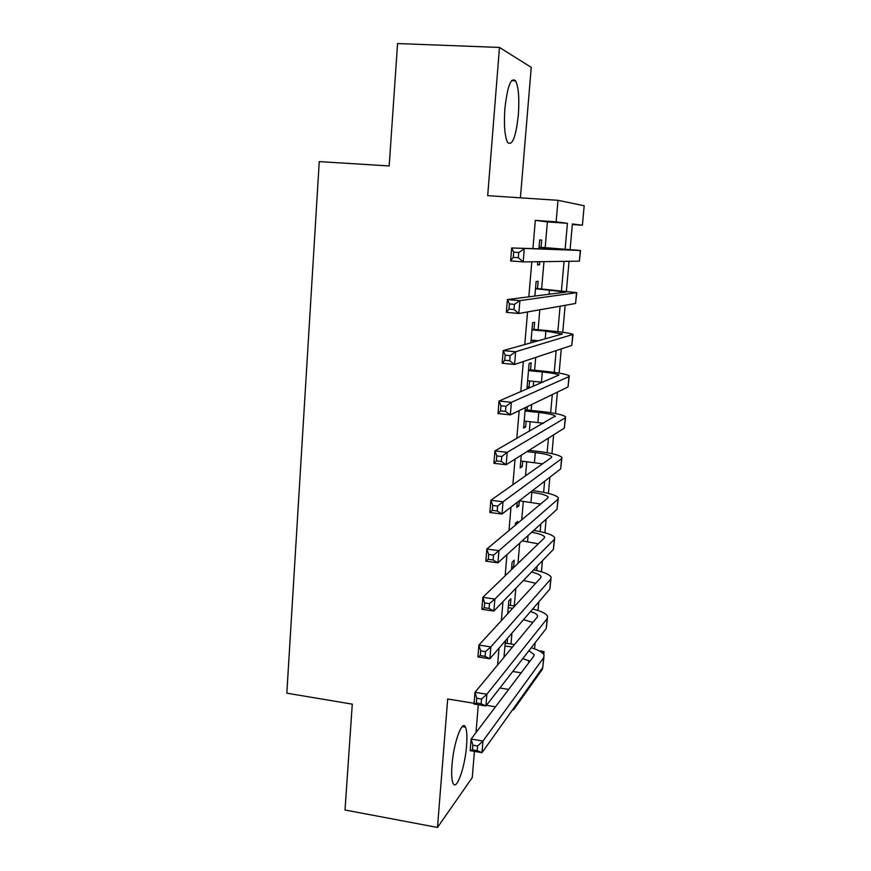 <?xml version="1.0" encoding="UTF-8"?>
<svg xmlns="http://www.w3.org/2000/svg" width="871" height="871" viewBox="0 0 871 871"><rect width="100%" height="100%" fill="white"/><g stroke="black" fill="none" stroke-linecap="round" stroke-linejoin="round"><path stroke-width="1.31" d="M466.573 745.685C467.27 736.648 466.91 730.486 465.506 727.209C462.316 718.913 453.584 742.756 452.005 764.988C451.33 773.949 451.69 780.024 453.051 783.236C456.448 791.608 465.049 767.166 466.573 745.685M518.354 114.82C519.475 98.358 518.561 87.024 515.599 80.829C510.983 76.833 507.412 86.142 504.875 108.733C503.808 125.228 504.723 136.453 507.608 142.419C512.29 146.372 515.872 137.172 518.354 114.82M539.214 650.844L544.027 651.573L543.765 654.524M542.579 667.698L542.437 669.211L513.618 709.767L513.759 708.112M520.401 197.826L531.234 67.361L499.475 47.437L397.579 43.55L389.185 165.947L319.254 161.614L286.831 693.185L352.276 704.149L345.014 810.008L437.482 827.45L472.256 777.596L474.434 751.379M475.991 732.609L478.31 704.737M545.181 247.625L547.402 221.887L535.317 220.374L556.134 221.844L558.006 200.319L584.169 205.752L582.416 225.23L572.378 223.934L570.102 249.542M572.323 224.522L582.416 225.23M505.398 640.729L503.971 657.311M510.362 605.367L510.929 598.671L508.795 600.914L507.706 613.728M513.65 566.977L514.228 560.216L512.104 562.22L511.473 569.71M517.374 523.482L517.559 521.424L515.447 523.177L515.273 525.246M517.232 502.327L516.786 507.466L518.898 505.811L519.323 500.814M521.261 455.228L520.172 467.934L522.262 466.54L522.72 461.205M525.333 407.617L523.58 428.053L525.659 426.921L526.138 421.259M530.548 369.859L531.158 362.793L529.1 363.512L527.02 387.824L529.089 386.953L529.601 380.943M534.021 329.38L534.631 322.248L532.595 322.695L530.875 342.836M537.527 288.53L538.136 281.344L536.111 281.507L534.87 296.064M535.317 220.374L532.921 248.616M531.8 261.79L528.828 296.826M527.543 311.938L524.778 344.535M523.329 361.541L520.771 391.754M519.17 410.6L516.808 438.483M515.055 459.126L512.877 484.722M510.983 507.14L509.002 530.493M506.944 554.642L505.147 575.807M502.959 601.643L501.348 620.653M499.018 648.144L497.581 665.041M511.016 644.028L511.952 633.108M514.293 605.933L515.817 588.328M517.962 563.45L519.715 543.09M521.718 519.856L523.319 501.304M525.507 475.827L526.726 461.674M529.339 431.363L530.178 421.695M531.147 410.404L531.658 404.558M533.215 386.452L533.651 381.356M534.609 370.262L535.719 357.415M538.104 329.75L539.824 309.771M541.62 288.867L543.972 261.638M541.054 247.32L541.675 240.069L539.672 239.939L538.909 248.801M537.81 261.714L537.538 264.926L539.552 264.882L539.824 261.692M532.91 342.259L533.085 340.267M527.107 409.98L527.401 406.615M507.096 643.44L507.543 638.236M474.085 703.3L447.694 698.978L437.482 827.45M486.421 705.314L495.501 706.806M512.692 709.615L513.618 709.767M499.9 688.003L508.653 689.407M499.475 47.437L487.695 195.648L558.006 200.319M542.764 653.283L544.027 651.573M569.057 261.3L566.411 291.099M565.148 305.318L562.742 332.287M561.262 348.901L559.117 373.104M557.429 392.081L555.513 413.551M553.629 434.847L551.953 453.639M549.862 477.21L548.425 493.378M546.128 519.181L544.919 532.758M542.426 560.75L541.446 571.801M538.768 601.937L538.006 610.495M535.142 642.744L534.598 648.851M565.137 249.15L567.424 223.303L556.134 221.844M528.555 663.071L528.773 660.588M532.061 623.407L532.17 622.09M533.313 609.145L533.4 608.176M536.732 570.549L537.113 566.27M540.172 531.615L540.847 523.961M543.646 492.333L544.625 481.238M547.14 452.702L548.436 438.113M550.679 412.712L552.279 394.574M554.25 372.374L556.166 350.599M557.843 331.666L560.097 306.2M561.468 290.598L564.06 261.365M547.402 221.887L567.424 223.303M512.758 671.487L521.196 672.804M537.549 264.719L539.552 264.882M527.118 386.746L529.089 386.953M523.7 426.703L525.659 426.921M520.314 466.312L522.262 466.54M516.949 505.572L518.898 505.811M539.04 247.244L569.895 249.737L511.669 247.963L580.565 250.478L539.051 247.168M518.746 252.514L524.255 248.921L523.166 261.91L510.602 260.919L511.669 247.963L513.694 252.122L513.259 257.326L518.31 257.718L518.746 252.514L513.694 252.122M518.31 257.718L523.166 261.91L579.367 261.169L580.554 250.532M510.602 260.919L513.259 257.326M535.491 288.737L566.128 292.068L507.412 299.559L519.922 300.637L576.765 292.634L535.523 288.366M514.423 304.371L519.922 300.637L518.844 313.473L506.356 312.362L507.412 299.559L509.404 303.935L508.98 309.085L513.999 309.521L514.423 304.371L509.404 303.935M513.999 309.521L518.844 313.473L575.557 303.478L576.744 292.896M506.356 312.362L508.98 309.085M531.103 340.082L538.311 340.757M531.974 329.859L545.867 331.132L562.394 334.018L503.198 350.578L515.632 351.764L573.009 334.399C570.451 333.234 562.056 331.982 547.815 330.632L532.039 329.194M510.156 355.64L515.632 351.764L514.565 364.459L502.153 363.24L503.198 350.578L505.158 355.161L504.745 360.256L509.731 360.746L510.156 355.64L505.158 355.161M509.731 360.746L514.565 364.459L571.779 345.406L572.966 334.878M502.153 363.24L504.745 360.256M527.63 380.747L542.949 382.293M528.49 370.611L542.306 371.982C551.735 372.962 557.277 373.975 558.932 375.031L499.039 401.019L511.386 402.326L568.97 376.599L569.275 375.793C566.771 374.214 558.442 372.69 544.277 371.209L528.577 369.663M505.92 406.343L511.386 402.326L510.33 414.879L498.005 413.551L499.039 401.019L500.967 405.821L500.553 410.862L505.507 411.384L505.92 406.343L500.967 405.821M505.507 411.384L510.33 414.879L568.034 386.942L569.22 376.468M498.005 413.551L500.553 410.862M524.179 421.041L543.591 423.262M525.039 411.003L538.79 412.473C548.164 413.54 553.662 414.727 555.284 416.044L494.924 450.917L507.194 452.321L565.257 417.851L565.584 416.806C563.123 414.825 554.849 413.028 540.771 411.428L525.148 409.773M501.75 456.491L507.194 452.321L506.149 464.733L493.901 463.296L494.924 450.917L496.818 455.914L496.405 460.901L501.326 461.467L501.75 456.491L496.818 455.914M501.326 461.467L506.149 464.733L564.332 428.107L565.508 417.677M493.901 463.296L496.405 460.901M520.771 460.988L542.535 463.818M526.955 451.646L535.295 452.593C544.625 453.747 550.08 455.108 551.67 456.687L551.419 457.569L490.852 500.259L503.035 501.772L561.577 458.734L561.926 457.449C559.509 455.065 551.299 453.018 537.287 451.298L529.002 450.351M497.613 506.073L503.035 501.772L502.012 514.053L489.84 512.507L490.852 500.259L492.714 505.463L492.311 510.384L497.199 511.005L497.613 506.073L492.714 505.463M497.199 511.005L502.012 514.053L560.663 468.903L561.828 458.516M489.84 512.507L492.311 510.384M519.225 500.803L540.662 504.004M530.395 492.191L531.833 492.365C541.109 493.596 546.531 495.131 548.088 496.971L547.815 498.005L486.824 549.057L498.941 550.679L557.93 499.246L558.289 497.733C555.927 494.946 547.783 492.648 533.836 490.809L532.421 490.634M493.53 555.11L498.941 550.679L497.918 562.818L485.822 561.174L486.824 549.057L488.664 554.457L488.261 559.324L493.117 559.988L493.53 555.11L488.664 554.457M493.117 559.988L497.918 562.818L557.015 509.317L558.18 498.985M485.822 561.174L488.261 559.324M522.154 540.88L538.311 543.82M531.669 532.268C539.095 533.575 543.395 535.121 544.538 536.884L544.255 538.082L482.839 597.332L494.88 599.052L554.304 539.399L554.696 537.647C552.78 534.816 545.779 532.41 533.694 530.439M489.48 603.614L494.88 599.052L493.868 611.061L481.848 609.308L482.839 597.332L484.646 602.917L484.254 607.729L489.077 608.437L489.48 603.614L484.646 602.917M489.077 608.437L493.868 611.061L553.412 549.372L554.566 539.084M481.848 609.308L484.254 607.729M523.395 580.467L535.687 583.287M511.527 569.013L512.104 569.09M514.228 567.054L511.723 566.705M531.528 572.051C537.048 573.368 540.205 574.838 541.022 576.45L540.728 577.8L478.898 645.073L490.863 646.903L550.722 579.182L551.136 577.212C549.612 574.403 543.765 571.964 533.618 569.884M485.485 651.584L490.863 646.903L489.861 658.781L477.918 656.93L478.898 645.073L480.683 650.855L480.291 655.613L485.082 656.353L485.485 651.584L480.683 650.855M485.082 656.353L489.861 658.781L549.841 589.079L550.984 578.834M477.918 656.93L480.291 655.613M508.229 607.653L512.692 608.306M514.805 606.009L508.446 605.095M530.515 611.529C534.598 612.814 536.928 614.197 537.538 615.666L537.222 617.169L475 692.303L486.889 694.231L547.173 618.617L547.598 616.418C546.335 613.63 541.37 611.159 532.693 608.992M523.504 619.673L532.889 622.406M481.532 699.043L486.889 694.231L485.898 705.978L474.031 704.04L475 692.303L476.753 698.27L476.361 702.984L481.14 703.757L481.532 699.043L476.753 698.27M481.14 703.757L485.898 705.978L546.291 628.416L547.434 618.225M474.031 704.04L476.361 702.984M504.135 655.482L505.343 655.667M504.951 645.966L512.442 647.099M514.543 644.562L505.191 643.146M528.937 650.713L534.075 654.535L533.76 656.19L471.135 739.033L482.959 741.058L543.656 657.703L544.103 655.286C543.025 652.51 538.735 650.006 531.223 647.774M522.796 658.596L529.982 661.187M477.613 745.99L482.959 741.058L481.979 752.686L470.177 750.639L471.135 739.033L472.866 745.173L472.485 749.833L477.232 750.65L477.613 745.99L472.866 745.173M477.232 750.65L481.979 752.686L542.785 667.415L543.918 657.267M470.177 750.639L472.485 749.833M553.074 248.3L552.998 249.226M580.326 250.532L579.367 261.169M549.459 289.901L549.078 294.246M576.504 292.939L575.557 303.478M545.867 331.132L545.192 338.83M572.715 334.965L571.779 345.406M542.306 371.982L541.424 382.14M568.97 376.599L568.034 386.942M538.79 412.473L537.908 422.533M565.257 417.851L564.332 428.107M535.295 452.593L534.424 462.566M561.577 458.734L560.663 468.903M531.833 492.365L530.972 502.251M557.93 499.246L557.015 509.317M528.076 535.523L527.543 541.588M554.304 539.399L553.412 549.372M524.233 579.607L524.146 580.576M550.722 579.182L549.841 589.079M547.173 618.617L546.291 628.416M543.656 657.703L542.785 667.415M465.506 727.209L462.163 726.643M515.599 80.829L511.549 80.644M555.284 416.044L555.23 416.632M551.67 456.687L551.604 457.406M548.088 496.971L548.011 497.809M544.538 536.884L544.451 537.853M541.022 576.45L540.924 577.549M537.538 615.666L537.429 616.886M534.075 654.535L533.956 655.874"/></g></svg>
